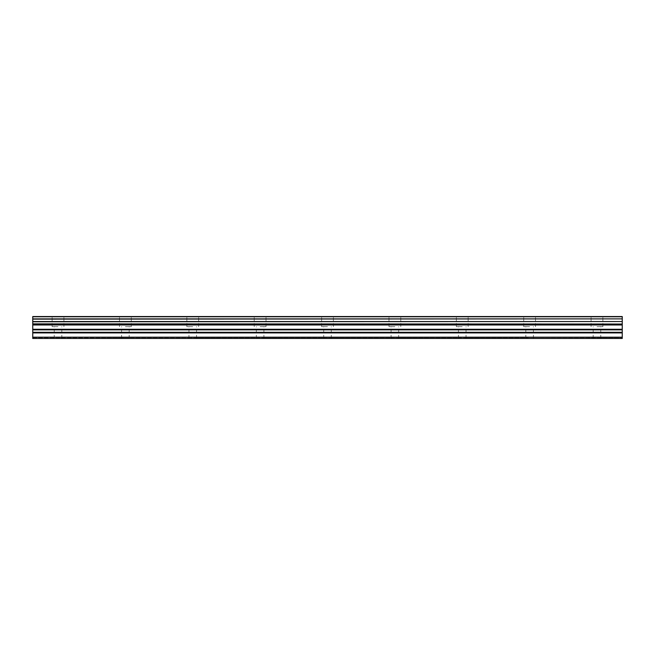 <?xml version="1.0" encoding="UTF-8"?>
<svg xmlns="http://www.w3.org/2000/svg" width="655" height="655" viewBox="0 0 655 655"><rect width="100%" height="100%" fill="white"/><g stroke="black" fill="none" stroke-linecap="round" stroke-linejoin="round"><path stroke-width="0.49" stroke-dasharray="3.27 2.46" d="M58.017 316.553L52.122 316.553L58.017 316.553M58.017 326.657L52.122 326.657L58.017 326.657M596.983 316.553L602.878 316.553L596.983 316.553M596.983 326.657L602.878 326.657L596.983 326.657M529.617 316.553L523.722 316.553L529.617 316.553M529.617 326.657L523.722 326.657L529.617 326.657M462.242 316.553L456.347 316.553L462.242 316.553M462.242 326.657L456.347 326.657L462.242 326.657M394.875 316.553L388.98 316.553L394.875 316.553M394.875 326.657L388.98 326.657L394.875 326.657M327.5 316.553L321.605 316.553L327.5 316.553M327.5 326.657L321.605 326.657L327.5 326.657M260.125 316.553L266.02 316.553L260.125 316.553M260.125 326.657L266.02 326.657L260.125 326.657M192.758 316.553L186.863 316.553L192.758 316.553M192.758 326.657L186.863 326.657L192.758 326.657M125.383 316.553L131.278 316.553L125.383 316.553M125.383 326.657L131.278 326.657L125.383 326.657M32.75 321.548L622.25 321.548L32.75 321.793L32.75 316.553L622.25 316.553L32.75 316.774M124.041 338.029L123.001 338.447L124.041 338.029L54.226 338.447L124.032 338.029M123.001 338.447L59.973 338.152L123.001 338.447M595.641 338.029L594.601 338.447L596.983 338.029L527.66 338.152L595.632 338.029M594.601 338.447L531.573 338.152L594.601 338.447M527.234 338.447L464.624 338.447L527.66 338.152L463.584 338.029L528.266 338.029L460.899 338.029L459.859 338.447L460.899 338.029L527.234 338.447M459.859 338.447L397.249 338.447L460.285 338.152L396.218 338.029L460.899 338.029L393.524 338.029L392.492 338.447L393.524 338.029L459.859 338.447M392.492 338.447L329.883 338.447L392.918 338.152L328.843 338.029L393.524 338.029L326.157 338.029L325.117 338.447L326.157 338.029L392.492 338.447M325.117 338.447L262.508 338.447L325.543 338.152L261.476 338.029L326.157 338.029L258.782 338.029L257.751 338.447L258.782 338.029L325.117 338.447M257.751 338.447L195.141 338.447L258.168 338.152L194.101 338.029L258.782 338.029L191.416 338.029L190.376 338.447L191.416 338.029L257.751 338.447M190.376 338.447L127.34 338.152L190.376 338.447M32.75 316.553L622.25 316.553M32.75 337.186L622.25 337.186L622.25 338.447L32.75 338.447L622.25 338.447L622.25 338.029L622.25 338.447L32.75 338.447L55.634 338.447L32.75 338.447L32.75 332.306L622.25 332.306L622.25 324.02L32.75 324.02L32.75 321.793M32.75 324.02L32.75 332.306M32.75 338.029L622.25 338.152L32.75 338.029M622.25 337.186L622.25 332.904L32.75 332.904M622.25 332.306L622.25 332.904M32.75 323.873L622.25 324.02M622.25 323.873L622.25 321.793M622.25 321.548L622.25 319.132L32.75 319.132M32.75 318.887L622.25 319.132M622.25 318.887L622.25 316.774M622.25 324.986L32.75 324.986M598.334 338.029L622.25 338.029L596.983 338.029L599.366 338.447L622.25 338.152L598.334 338.029L622.25 338.029L598.342 338.029M622.25 324.389L32.75 324.389M32.75 329.26L622.25 329.26M622.25 329.85L32.75 329.85M32.75 338.152L622.25 338.152L32.75 338.152M127.34 338.152L190.801 338.152L127.34 338.152M52.122 326.657L52.122 316.553M591.088 326.657L591.088 316.553M523.722 326.657L523.722 316.553M456.347 326.657L456.347 316.553M388.98 326.657L388.98 316.553M321.605 326.657L321.605 316.553M254.23 326.657L254.23 316.553M186.863 326.657L186.863 316.553M119.488 326.657L119.488 316.553M121.593 338.447L121.593 326.657M54.226 338.447L54.226 326.657M593.193 338.447L593.193 326.657M525.826 338.447L525.826 326.657M458.451 338.447L458.451 326.657M391.084 338.447L391.084 326.657M323.709 338.447L323.709 326.657M256.342 338.447L256.342 326.657M188.968 338.447L188.968 326.657M63.912 326.657L63.912 316.553M602.878 326.657L602.878 316.553M535.512 326.657L535.512 316.553M468.137 326.657L468.137 316.553M400.77 326.657L400.77 316.553M333.395 326.657L333.395 316.553M266.02 326.657L266.02 316.553M198.653 326.657L198.653 316.553M131.278 326.657L131.278 316.553M129.174 338.447L129.174 326.657M61.807 338.447L61.807 326.657M600.774 338.447L600.774 326.657M533.407 338.447L533.407 326.657M463.593 338.029L528.258 338.029L463.593 338.029M466.033 338.447L466.033 326.657M396.226 338.029L460.891 338.029L396.226 338.029M398.658 338.447L398.658 326.657M328.851 338.029L393.516 338.029L328.851 338.029M331.291 338.447L331.291 326.657M261.484 338.029L326.149 338.029L261.484 338.029M263.916 338.447L263.916 326.657M194.109 338.029L258.774 338.029L194.109 338.029M196.549 338.447L196.549 326.657"/><path stroke-width="0.98" d="M32.75 332.306L32.75 324.389L622.25 324.389L622.25 332.306L32.75 332.306L32.75 338.447L622.25 338.447L622.25 332.306M32.75 316.774L622.25 316.774L32.75 316.553L32.75 324.02L622.25 324.02L32.75 323.873M622.25 316.553L32.75 316.553M622.25 316.774L622.25 318.887L32.75 318.887M32.75 319.132L622.25 318.887M622.25 319.132L622.25 321.548L32.75 321.548M32.75 321.793L622.25 321.548M622.25 321.793L622.25 323.873M32.75 337.186L622.25 337.186M32.75 324.986L622.25 324.986M32.75 332.904L622.25 332.904M32.75 329.85L622.25 329.85M622.25 329.26L32.75 329.26"/></g></svg>
